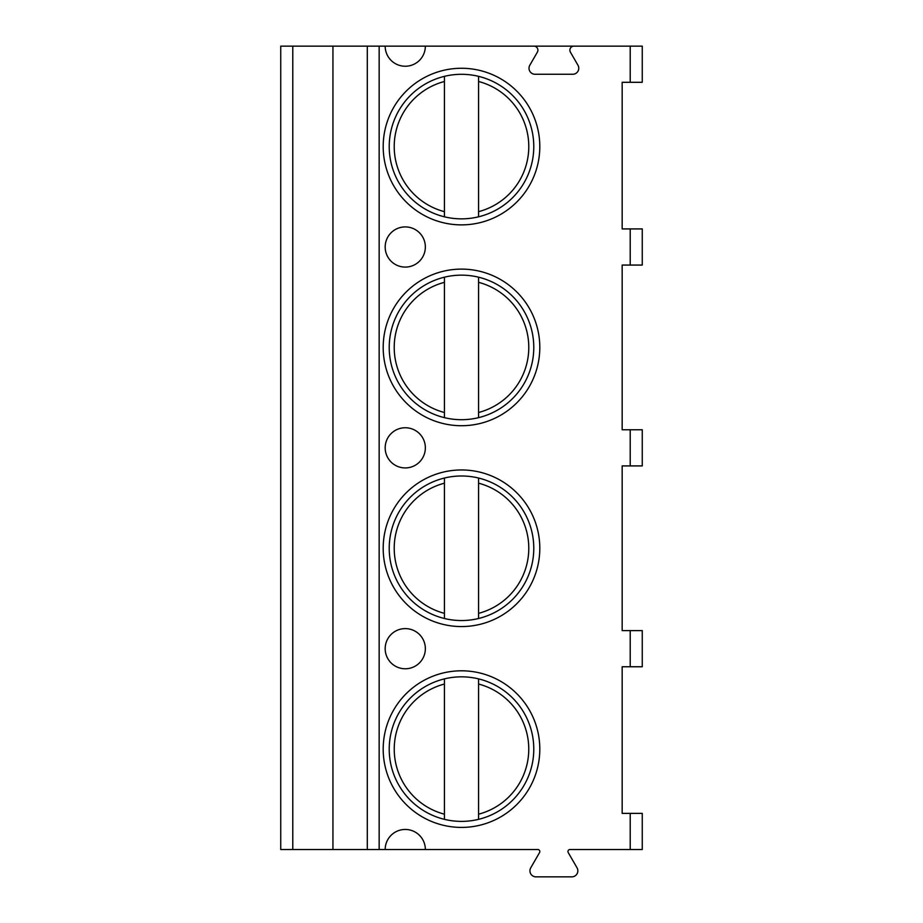 <?xml version="1.0" encoding="UTF-8"?>
<svg xmlns="http://www.w3.org/2000/svg" width="923" height="923" viewBox="0 0 923 923"><rect width="100%" height="100%" fill="white"/><g stroke="black" fill="none" stroke-linecap="round" stroke-linejoin="round"><path stroke-width="1.38" d="M385.179 849.529L425.353 849.529A20.087 20.087 0 0 0 405.266 829.454A20.087 20.087 0 0 0 385.179 849.529L280.742 849.529L280.742 46.15L385.179 46.15A20.087 20.087 0 0 0 405.266 66.237A20.087 20.087 0 0 0 425.353 46.15L573.898 46.15A4.015 4.015 0 0 0 570.426 52.173L577.96 65.233A6.023 6.023 0 0 1 572.745 74.267L535.04 74.267A6.023 6.023 0 0 1 529.814 65.233L537.359 52.173A4.015 4.015 0 0 0 533.875 46.15M630.213 849.529L630.213 813.382L642.258 813.382L642.258 849.529L569.964 849.529A2.008 2.008 0 0 0 568.222 852.552L577.037 867.816A6.023 6.023 0 0 1 571.81 876.85L535.963 876.85A6.023 6.023 0 0 1 530.748 867.816L539.563 852.552A2.008 2.008 0 0 0 537.821 849.529L425.353 849.529M630.213 465.919L630.213 429.772L642.258 429.772L642.258 465.919L622.171 465.919L622.171 630.617L642.258 630.617L642.258 666.764L622.171 666.764L622.171 813.382L630.213 813.382M630.213 429.772L622.171 429.772L622.171 265.074L642.258 265.074L642.258 228.916L622.171 228.916L622.171 82.297L642.258 82.297L642.258 46.15L573.898 46.15M383.195 347.417A78.305 78.305 0 0 0 461.5 425.722A78.305 78.305 0 0 0 539.805 347.417A78.305 78.305 0 0 0 461.5 269.112A78.305 78.305 0 0 0 383.195 347.417M383.195 548.262A78.305 78.305 0 0 0 461.5 626.567A78.305 78.305 0 0 0 539.805 548.262A78.305 78.305 0 0 0 461.5 469.957A78.305 78.305 0 0 0 383.195 548.262M383.195 749.107A78.305 78.305 0 0 0 461.5 827.412A78.305 78.305 0 0 0 539.805 749.107A78.305 78.305 0 0 0 461.5 670.802A78.305 78.305 0 0 0 383.195 749.107M383.195 146.572A78.305 78.305 0 0 0 461.5 224.877A78.305 78.305 0 0 0 539.805 146.572A78.305 78.305 0 0 0 461.5 68.267A78.305 78.305 0 0 0 383.195 146.572M405.266 267.082A20.087 20.087 0 0 0 425.353 246.995A20.087 20.087 0 0 0 405.266 226.908A20.087 20.087 0 0 0 385.179 246.995A20.087 20.087 0 0 0 405.266 267.082M405.266 467.926A20.087 20.087 0 0 0 425.353 447.84A20.087 20.087 0 0 0 405.266 427.753A20.087 20.087 0 0 0 385.179 447.84A20.087 20.087 0 0 0 405.266 467.926M405.266 668.771A20.087 20.087 0 0 0 425.353 648.684A20.087 20.087 0 0 0 405.266 628.609A20.087 20.087 0 0 0 385.179 648.684A20.087 20.087 0 0 0 405.266 668.771M389.218 146.572A72.282 72.282 0 0 1 461.5 74.302A72.282 72.282 0 0 1 533.782 146.572A72.282 72.282 0 0 1 461.5 218.855A72.282 72.282 0 0 1 389.218 146.572M444.425 216.801L444.425 76.344M478.576 76.344L478.576 216.801M389.218 347.417A72.282 72.282 0 0 1 461.5 275.146A72.282 72.282 0 0 1 533.782 347.417A72.282 72.282 0 0 1 461.5 419.7A72.282 72.282 0 0 1 389.218 347.417M444.425 417.646L444.425 277.188M478.576 277.188L478.576 417.646M389.218 548.262A72.282 72.282 0 0 1 461.5 475.991A72.282 72.282 0 0 1 533.782 548.262A72.282 72.282 0 0 1 461.5 620.544A72.282 72.282 0 0 1 389.218 548.262M444.425 618.502L444.425 478.033M478.576 478.033L478.576 618.502M389.218 749.107A72.282 72.282 0 0 1 461.5 676.836A72.282 72.282 0 0 1 533.782 749.107A72.282 72.282 0 0 1 461.5 821.389A72.282 72.282 0 0 1 389.218 749.107M444.425 819.347L444.425 678.878M478.576 678.878L478.576 819.347M385.179 46.15L425.353 46.15M332.938 849.529L332.938 46.15M630.213 666.764L630.213 630.617M379.157 849.529L379.157 46.15M630.213 82.297L630.213 46.15M630.213 265.074L630.213 228.916M444.425 81.489A67.287 67.287 0 0 0 444.425 211.655M478.576 211.655A67.287 67.287 0 0 0 478.576 81.489M444.425 282.334A67.287 67.287 0 0 0 444.425 412.5M478.576 412.5A67.287 67.287 0 0 0 478.576 282.334M444.425 483.179A67.287 67.287 0 0 0 444.425 613.345M478.576 613.345A67.287 67.287 0 0 0 478.576 483.179M444.425 684.035A67.287 67.287 0 0 0 444.425 814.19M478.576 814.19A67.287 67.287 0 0 0 478.576 684.035M367.296 849.529L367.296 46.15M292.787 849.529L292.787 46.15"/></g></svg>
